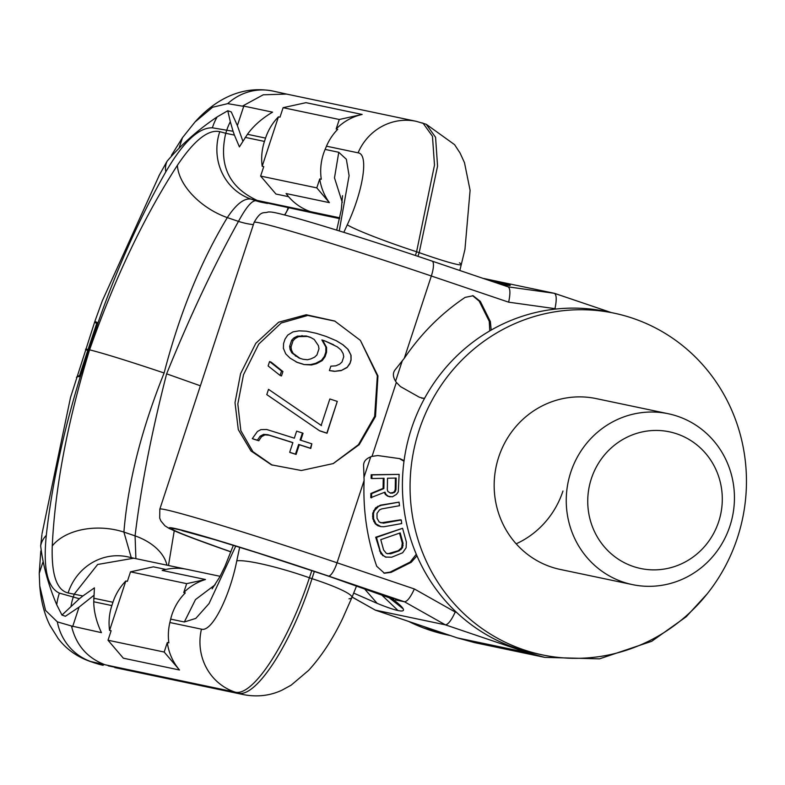 <?xml version="1.0" encoding="UTF-8"?>
<svg xmlns="http://www.w3.org/2000/svg" width="785" height="785" viewBox="0 0 785 785"><rect width="100%" height="100%" fill="white"/><g stroke="black" fill="none" stroke-linecap="round" stroke-linejoin="round"><path stroke-width="1.18" d="M416.963 555.829L411.222 562.305L391.244 572.314L384.434 573.236L376.721 566.279C367.095 538.785 362.896 510.181 364.112 480.469L363.592 465.642C363.504 461.325 366.32 458.244 372.021 456.389L377.762 455.545L399.918 458.666L404.089 460.609M491.174 330.092L490.37 321.585L480.322 301.401L473.149 295.749L465.132 297.378C441.17 313.5 420.878 333.821 404.275 358.313L395.081 369.853C392.461 373.258 392.883 377.438 396.356 382.383L400.438 386.563L419.396 397.259L424.45 398.554M534.713 653.277A174.584 167.911 -78.1 0 1 411.487 428.531A174.584 167.911 101.9 0 1 606.511 311.566L614.155 313.176A174.584 167.911 101.9 0 0 419.141 430.141A174.584 167.911 -78.1 0 0 542.356 654.886L534.713 653.277M614.155 313.176A174.584 167.911 101.9 0 1 737.38 537.921A174.584 167.911 -78.1 0 1 542.356 654.886M498.701 457.086A87.292 83.956 -78.1 0 1 596.207 398.603L668.29 413.744A87.292 83.956 101.9 0 0 570.783 472.227A87.292 83.956 -78.1 0 0 632.386 584.599L560.304 569.459A87.292 83.956 -78.1 0 1 498.701 457.086M562.953 491.037A87.292 83.956 -78.1 0 1 516.167 543.819M393.893 599.416L329.121 576.386L393.893 599.416M457.066 637.812A14.836 4.043 -71.3 0 0 457.184 637.862A14.836 4.043 -71.3 0 0 457.312 637.901L375.328 610.131L445.389 624.85C448.156 624.536 451.434 620.258 455.221 612.015L414.362 588.966C410.575 597.208 407.297 601.487 404.52 601.801L395.316 599.868M508.081 286.839L432.113 261.111A14.836 4.043 108.7 0 1 431.338 275.996L508.651 302.176C510.486 293.335 510.289 288.223 508.081 286.839L432.241 261.16M556.055 309.025L554.966 308.652C556.801 299.811 556.604 294.699 554.387 293.315L611.27 312.567M492.617 281.599L505.412 284.003C509.897 284.945 511.251 285.446 509.475 285.485L502.842 285.053M508.121 286.849L554.387 293.315L484.188 278.577M353.682 593.097L377.143 603.361L364.26 588.544M381.422 594.726L398.044 610.553C393.511 609.592 386.544 607.197 377.143 603.361M398.044 610.553C402.538 611.486 404.246 610.916 403.176 608.836L388.81 597.473M391.774 598.494C398.25 603.272 402.048 606.726 403.176 608.836M449.579 635.291A174.584 167.911 -78.1 0 1 423.851 626.577M450.384 635.565L447.499 634.957A174.584 167.911 -78.1 0 1 408.524 621.386M240.573 373.689L255.802 343.3L278.665 322.203L306.238 314.746L334.724 321.036L360.393 340.386L377.948 375.897L375.505 416.462L359.216 444.663L333.252 463.572L301.361 470.509L271.473 464.838L250.974 450.963L238.297 429.64L235.009 402.685L240.573 373.689M360.393 340.386L377.349 375.76L374.651 416.315L358.441 444.693L333.095 463.641M272.238 465.162L252.858 451.611L240.848 430.69L237.826 403.912L243.497 374.739L258.756 344.085L281.207 323.008L307.798 315.442L335.048 321.193M325.5 341.2L337.216 346.803L341.053 349.992L343.133 353.584L343.751 356.704L342.015 361.993L339.66 364.152L335.843 365.839L330.848 366.173L329.396 370.579L334.518 371.354L341.181 370.589L346.999 367.606L349.904 363.681L351.062 360.158L351.052 355.281L348.128 349.453L343.202 344.939L336.588 340.857L326.177 336.451A144.322 4.533 -161.8 0 0 316.267 333.311L306.336 331.172L299.075 330.848L292.991 331.878L287.722 335.107L285.024 339.13L283.571 343.536L283.385 348.324L285.76 353.898L290.097 358.146L297.358 362.454A141.418 4.445 18.2 0 1 304.08 364.564L311.517 364.966L316.571 363.651L322.233 360.59L325.098 356.645L326.54 352.239L326.58 347.382L322.694 340.307A141.418 4.445 18.2 0 1 325.5 341.2L333.713 344.801M280.098 375.436L281.472 375.966L282.924 371.56L271.208 362.17L269.559 361.551L268.117 365.957L280.098 375.436L281.55 371.03L269.559 361.551M321.487 425.598L268.519 389.331L266.782 394.61L319.426 430.68A144.322 4.533 18.2 0 1 326.854 433.104L337.275 401.4A144.322 4.533 -161.8 0 0 329.847 398.976L321.163 425.401L268.519 389.331M319.426 430.68L319.75 430.887A141.418 4.445 18.2 0 1 327.031 433.251L337.275 401.4M252.299 438.638A144.322 4.533 18.2 0 1 257.382 440.199L260.12 436.195L263.593 434.36L267.852 434.713A144.322 4.533 18.2 0 1 292.874 442.593L289.685 452.278A144.322 4.533 18.2 0 1 295.474 454.132L298.653 444.438A144.322 4.533 18.2 0 1 310.389 448.215L311.831 443.819A144.322 4.533 -161.8 0 0 300.105 440.042L302.421 432.996A144.322 4.533 -161.8 0 0 296.632 431.142L294.316 438.187A144.322 4.533 -161.8 0 0 266.645 429.483L260.855 429.63L257.431 431.495L252.299 438.638L253.8 439.217A141.418 4.445 18.2 0 1 258.785 440.748L261.493 436.735L264.918 434.88L269.088 435.204A141.418 4.445 18.2 0 1 292.844 442.681M300.753 440.248L303.039 433.291L302.421 432.996M289.685 452.278L290.421 452.611A141.418 4.445 18.2 0 1 296.092 454.427L299.271 444.742A141.418 4.445 18.2 0 1 310.772 448.441L311.831 443.819M300.145 358.47L293.129 353.378L291.431 349.943L291.029 346.901L293.05 340.739L295.199 338.492L298.634 336.647L307.377 336.451A141.418 4.445 18.2 0 1 310.772 337.521M316.571 363.651L315.776 363.298L321.526 360.266L324.421 356.331L325.863 351.925L325.873 347.058L321.87 339.954A144.322 4.533 18.2 0 1 324.735 340.857M311.517 364.966L310.634 364.593L315.776 363.298M304.08 364.564L310.634 364.593M296.2 361.993A144.322 4.533 18.2 0 1 303.059 364.142M343.202 344.939L336.029 340.582M348.128 349.453L342.79 344.703M351.052 355.281L347.834 349.266M351.062 360.158L350.846 355.114M349.904 363.681L350.885 360.001M346.999 367.606L349.727 363.524M341.181 370.589L346.793 367.449M334.518 371.354L340.886 370.402M329.396 370.579L334.106 371.128M322.694 340.307L321.87 339.954M326.58 347.382L325.873 347.058M326.54 352.239L325.863 351.925M325.098 356.645L324.421 356.331M322.233 360.59L321.526 360.266M303.118 359.304A144.322 4.533 -161.8 0 0 299.007 358.009L291.834 352.867L290.087 349.413L289.655 346.371L291.677 340.209L293.845 337.962L297.338 336.137L306.248 336A144.322 4.533 18.2 0 1 310.36 337.285L314.236 339.473L318.425 345.665L318.975 348.756L316.954 354.918L314.657 357.116L310.968 358.853L307.573 359.736L303.118 359.304M307.377 336.451L306.248 336M303.118 336.098L301.901 335.607M298.634 336.647L297.338 336.137M295.199 338.492L293.845 337.962M293.05 340.739L291.677 340.209M291.029 346.901L289.655 346.371M291.431 349.943L290.087 349.413M293.129 353.378L291.834 352.867M296.455 356.351L295.248 355.87M282.924 371.56L281.55 371.03M261.493 436.735L260.12 436.195M258.785 440.748L257.382 440.199M299.271 444.742L298.653 444.438M296.092 454.427L295.474 454.132M269.088 435.204L267.852 434.713M264.918 434.88L263.593 434.36M489.752 330.917L489.281 321.359L479.223 301.175L472.599 295.651M421.741 398.211L424.626 398.24M399.369 458.568L404 461.276M416.295 554.259L410.133 562.07L390.155 572.088L383.894 573.109M395.404 478.075L395.218 489.349L394.61 491.174L393.432 492.401L390.214 493.068M399.526 533.133L402.263 543.043L401.704 547.626L398.289 550.707L387.741 553.798M383.257 478.31L383.09 488.388L370.873 493.461L370.795 497.68L384.964 492.146L386.083 494.54L388.369 496.297L392.402 496.826L396.494 494.334L398.27 491.881L399.133 474.375L371.962 474.925L371.904 478.536L384.042 478.3L383.875 488.555L371.648 493.618L371.58 497.847M384.385 492.401L385.307 494.373L387.584 496.14L390.096 496.866M399.133 474.375L371.177 474.758L371.119 478.379L371.904 478.536M401.282 519.984L383.502 523.173L379.273 522.104L377.026 518.247L377.006 513.39L379.508 509.897L381.726 508.896L399.506 505.707L399.055 502.135L381.284 505.324L378.488 506.433L374.347 510.819L373.493 513.41L373.591 518.865L375.976 523.909L381.01 526.657L383.943 526.735L401.724 523.556L401.282 519.984L400.497 519.817L380.872 522.859M399.055 502.135L380.499 505.157L375.564 507.866L372.718 513.243L372.806 518.699L375.201 523.742L377.781 525.714L381.01 526.657M402.577 528.295L375.701 537.234L380.843 553.651L385.445 557.065L391.695 557.213L402.646 552.768L406.13 547.773L406.375 542.042L402.577 528.295L376.476 537.401L380.274 551.139L383.365 555.721L386.22 557.232M383.09 488.388L383.875 488.555M371.177 474.758L371.962 474.925M387.584 496.14L388.369 496.297M385.307 494.373L386.083 494.54M370.873 493.461L371.648 493.618M387.319 489.693L387.515 478.232L396.189 478.055L395.993 489.516L395.385 491.341L394.207 492.568L390.734 493.235L387.868 491.488L387.319 489.693M400.193 532.897L403.048 543.2L402.489 547.793L399.074 550.864L390.744 553.768L386.387 553.405L383.61 549.981L380.764 539.668L400.193 532.897M391.686 493.039L392.471 493.206M393.432 492.401L394.207 492.568M394.61 491.174L395.385 491.341M395.218 489.349L395.993 489.516M377.781 525.714L378.566 525.881M375.201 523.742L375.976 523.909M373.748 521.574L374.533 521.74M372.806 518.699L373.591 518.865M372.512 516.324L373.297 516.481M372.718 513.243L373.493 513.41M373.572 510.662L374.347 510.819M375.564 507.866L376.349 508.032M377.713 506.266L378.488 506.433M380.499 505.157L381.284 505.324M382.727 523.006L383.502 523.173M382.589 555.554L383.365 555.721M380.843 553.651L381.628 553.817M379.498 550.982L380.274 551.139M375.701 537.234L376.476 537.401M402.263 543.043L403.048 543.2M389.968 553.611L390.744 553.768M398.289 550.707L399.074 550.864M400.36 549.353L401.135 549.52M401.704 547.626L402.489 547.793M402.342 545.526L403.117 545.693M352.112 597.042L375.328 610.131L352.092 597.081M87.066 350.257C84.76 349.129 85.094 348.883 88.067 349.502L79.648 375.367L80.305 376.643C63.163 432.486 51.83 485.395 46.295 535.35C42.989 568.291 47.355 587.553 59.395 593.117L79.373 598.749L61.966 615.077L56.746 604.803C48.297 584.815 42.939 565.18 40.673 545.889L41.929 534.634M88.067 349.502L96.643 323.665L97.997 322.841C117.407 267.508 140.005 217.19 165.792 171.886C183.091 142.154 198.625 127.464 212.382 127.818L233.076 131.272L234.421 135.108L225.746 133.283L226.836 129.967A53.537 51.496 101.9 0 1 230.309 121.724L227.778 110.744L217.17 116.886C197.859 129.927 181.198 144.666 167.185 161.102L166.538 162.191M339.64 218.279L314.442 212.98A53.537 51.496 101.9 0 0 320.143 214.54L339.562 218.623M314.442 212.98L260.738 201.667L318.327 214.128M135.893 558.645L135.079 535.87C140.878 487.308 151.397 433.3 166.626 373.837L200.381 385.798M131.252 557.625L123.902 532.083L135.079 535.87A55.058 35.786 6 0 1 166.96 565.171M260.738 201.667L255.881 200.744C251.926 200.401 246.127 207.279 238.473 221.39A55.058 33.147 29.8 0 0 253.378 224.618M284.533 214.913A55.058 33.147 29.8 0 0 286.289 212.215L286.289 212.215A55.058 33.147 29.8 0 0 288.066 207.77M267.479 203.433L262.651 202.51A53.782 52.281 103.8 0 0 262.651 202.52L262.651 202.51A53.782 52.281 103.8 0 1 255.881 200.744L251.18 199.155C244.331 197.82 236.373 203.972 227.307 217.602L238.473 221.39C213.589 266.174 189.636 316.983 166.626 373.837M134.52 558.361L128.141 556.928A53.782 51.074 100.4 0 0 68.099 592.969C56.648 590.202 51.359 574.522 52.252 545.938A55.058 35.315 -176.2 0 1 123.902 532.083C127.906 482.912 141.31 429.886 164.114 372.993C179.549 313.568 200.607 261.778 227.307 217.602A55.058 32.685 -148.1 0 1 177.39 165.331C143.998 216.876 114.738 278.381 89.578 349.835C104.346 353.554 129.191 361.277 164.114 372.993M52.252 545.938C55.068 487.367 67.51 421.996 89.578 349.835M185.074 568.978L133.793 558.204L97.644 564.474L74.232 594.127L73.142 597.444A53.537 51.496 -78.1 0 0 71.033 606.148M339.738 217.818L251.18 199.155A53.782 51.123 -75 0 1 219.771 131.654C208.231 129.152 194.101 140.368 177.39 165.331M94.867 322.066L96.643 323.665L79.648 375.367L76.822 376.967M179.284 147.403L182.503 137.64L171.424 155.371M40.8 550.991L39.25 573.335L42.91 562.207M76.449 377.428A64.282 6.103 -161.4 0 1 80.305 376.643L97.997 322.841A64.282 2.08 -162.2 0 1 94.946 321.153L70.552 397.338L42.056 533.604M114.757 667.574L243.703 694.666C257.343 697.208 270.079 695.716 281.933 690.201L291.176 685.148L308.652 670.341C321.291 656.525 332.565 639.353 342.495 618.825L351.906 597.552A60.053 7.399 16 0 1 348.972 598.808M108.34 665.866L238.002 693.106C255.704 698.611 291.471 643.828 311.998 578.663A60.053 7.399 16 0 1 351.906 597.552L356.596 585.836M243.703 694.666A53.537 51.496 101.8 0 1 238.002 693.106L234.823 692.036C252.701 697.59 288.173 642.719 309.408 577.78A60.053 7.801 -162.7 0 0 236.785 560.814L239.66 547.263M95.397 663.207L89.765 661.304L105.151 664.787C87.292 658.075 76.076 645.142 71.484 625.979L101.432 632.651C96.418 621.848 93.857 611.554 93.739 601.771L94.416 587.867L82.906 595.952L68.099 592.969M39.25 573.335L39.741 585.904L45.55 610.416L57.334 621.857L71.484 625.979M93.69 595.491L79.069 607.109L65.42 616.254L61.966 615.077M79.373 598.749L82.906 595.952M179.51 669.997L164.183 652.041L108.016 640.236L123.333 658.193L179.51 669.997A53.537 51.496 -78.1 0 1 167.303 642.552L168.863 642.876A53.537 51.496 -78.1 0 1 169.874 622.525L170.679 619.12A53.537 51.496 101.9 0 1 185.299 592.901L183.739 592.577L186.673 583.647L130.506 571.843L127.386 581.332L125.826 581.008A53.537 51.496 101.9 0 0 112.942 602.262L93.68 598.209M125.826 581.008L109.576 630.424A53.537 51.496 -78.1 0 1 111.853 605.578L112.942 602.262M109.576 630.424L111.136 630.747L108.016 640.236M72.662 626.607L79.069 607.109M164.183 652.041L167.303 642.552M130.506 571.843L153.379 566.829L165.89 569.449M186.673 583.647L205.484 579.516A53.537 51.496 101.9 0 0 183.739 592.577M205.484 579.516L162.181 570.42A53.537 51.496 101.9 0 1 186.908 569.331L220.104 576.308M94.946 321.153L102.325 300.802L159.502 174.761M242.771 140.907L237.384 125.61L231.241 111.912L227.778 110.744M237.384 125.61L243.792 106.103L272.562 112.157C261.935 118.427 253.565 125.806 247.442 134.294L239.405 146.893L234.421 135.108M233.076 131.272L230.309 121.724M278.43 116.847L279.99 117.171L283.11 107.682L305.983 102.668L362.15 114.463A53.537 51.496 101.9 0 0 336.166 128.975L337.727 129.309A53.537 51.496 101.9 0 0 326.482 146.187L325.118 149.415A53.537 51.496 -78.1 0 0 321.291 179.274L319.73 178.951L316.797 187.88L260.63 176.085L263.75 166.587L262.19 166.263L278.43 116.847A53.537 51.496 101.9 0 0 265.556 138.101L264.457 141.418L245.195 137.365M326.482 146.187L358.078 152.83A53.537 51.486 101.9 0 1 416.236 121.322L286.594 94.082L263.22 94.799L242.398 106.142L243.792 106.103M257.558 200.587C229.063 187.576 218.465 165.135 225.746 133.283L219.771 131.654M262.19 166.263A53.537 51.496 -78.1 0 1 264.457 141.418M283.11 107.682L339.287 119.487L336.166 128.975M260.63 176.085L275.947 194.032L288.576 196.682M362.15 114.463L339.287 119.487M316.797 187.88L329.396 202.648A53.537 51.496 -78.1 0 1 319.73 178.951M329.396 202.648L286.093 193.542A53.537 51.496 -78.1 0 0 310.693 211.714M421.947 122.882L423.046 123.186L432.457 136.247L434.498 165.105L416.59 251.759A60.053 4.053 -160.9 0 1 347.264 224.814L343.83 232.35M416.246 121.322L426.226 124.265L435.577 137.296L437.559 166.145L419.19 252.642A60.053 3.64 20.4 0 0 461.374 264.594L461.374 264.594A60.053 3.64 20.4 0 0 459.451 262.808M182.503 137.64L195.014 121.979L212.598 107.251L227.719 103.64L242.398 106.142M668.29 413.744A87.292 83.956 101.9 0 1 729.903 526.117A87.292 83.956 -78.1 0 1 632.386 584.599M718.667 521.711A69.836 67.167 101.9 0 0 676.817 433.85A69.836 67.167 101.9 0 0 591.37 478.605A69.836 67.167 -78.1 0 0 633.22 566.466A69.836 67.167 -78.1 0 0 718.667 521.711M455.221 612.015L456.713 612.516M414.362 588.966L337.05 562.786L364.112 480.469M372.021 456.389L396.356 382.383M404.275 358.313L431.338 275.996A145.49 4.573 18.2 0 0 254.124 222.361C261.268 209.811 263.721 213.736 268.127 211.989C271.669 211.921 272.915 211.852 291.775 216.846C320.574 224.687 380.529 243.605 432.113 261.111A14.836 4.043 108.7 0 0 431.986 261.071M554.966 308.652L508.651 302.176M230.967 551.806A128.033 4.023 18.2 0 1 181.983 530.385A128.033 4.023 18.2 0 1 327.738 575.886L329.563 576.504M328.434 576.033A130.653 4.102 -161.8 0 0 179.412 529.532A130.653 4.102 -161.8 0 0 230.937 551.894L186.859 535.929L169.315 528.54L164.948 525.803L160.876 520.936L159.698 518.08L159.826 509.141A145.49 4.573 -161.8 0 1 337.05 562.786A14.836 4.043 -71.3 0 1 328.434 576.033L404.52 601.801L445.389 624.85L527.363 652.62L457.312 637.901L474.68 642.65L457.184 637.862L375.201 610.102M327.738 575.886L257.961 553.013L215.63 539.923L182.061 530.631M483.344 278.449L484.335 278.596M502.949 284.975L509.475 285.485M505.412 284.003L498.455 283.571M529.09 651.992A14.836 4.043 108.7 0 1 527.363 652.62L544.741 657.369L599.514 658.851L651.727 641.296L686.208 616.755L707.236 593.794M611.201 312.548L554.642 293.394M480.322 301.401L479.223 301.175M490.37 321.585L489.281 321.359M402.371 360.55L395.552 381.294M411.222 562.305L410.133 562.07M391.244 572.314L390.155 572.088M363.916 477.515L370.736 456.772M417.944 256.332L419.19 252.642L416.59 251.759L415.402 255.488M311.822 570.567L309.408 577.78L311.998 578.663L314.334 571.411M103.198 665.297A54.656 52.88 -71.4 0 1 96.83 663.6L91.335 661.735A54.656 52.281 108.6 0 1 57.334 621.857M105.151 664.787L234.823 692.036A53.537 51.486 -78.2 0 1 201.46 629.168C212.097 632.445 229.897 595.884 236.785 560.814M59.395 593.117A54.656 52.281 108.6 0 0 56.746 604.803M46.295 535.35A58.944 32.509 -171.6 0 0 40.673 545.889M93.739 601.771L111.853 605.578M169.874 622.525L201.46 629.168M215.178 584.737L195.485 599.583L184.338 621.985L170.679 619.12M235.765 546.056L209.036 603.577L195.828 618.384L184.338 621.985M247.442 134.294L265.556 138.101M342.28 202.363L334.488 177.871L338.767 152.28L325.118 149.415M358.078 152.83C369.342 154.164 362.611 192.246 347.264 224.814M339.238 230.918L349.099 175.663L346.362 159.276L338.767 152.28M165.792 171.886A58.944 29.398 -152.4 0 1 167.185 161.102M212.382 127.818A54.656 52.173 -83.9 0 1 217.17 116.886M227.719 103.64A54.656 52.173 -83.9 0 1 273.082 91.089L273.082 91.089C238.267 84.397 211.665 103.404 195.014 121.979M329.121 576.386L327.286 575.768M474.68 642.65L544.741 657.369M483.334 278.449L484.266 278.577M254.124 222.361L159.826 509.141M503.273 284.994L502.488 284.935M168.481 565.494L174.231 530.827M288.703 207.897L284.798 214.982M89.765 661.304C76.704 656.613 66.156 649.009 58.119 638.48L49.946 625.39C44.402 614.272 40.997 601.114 39.741 585.904M212.127 588.868L219.79 576.896L225.01 566.22L233.351 545.31M287.143 94.2L273.082 91.089M166.567 162.152L158.953 175.771M459.833 270.491L464.946 249.444L470.097 190.323L464.484 162.672L460.069 153.026L454.584 144.656L426.226 124.265M336.696 230.133L341.308 209.654L342.525 195.671"/></g></svg>
